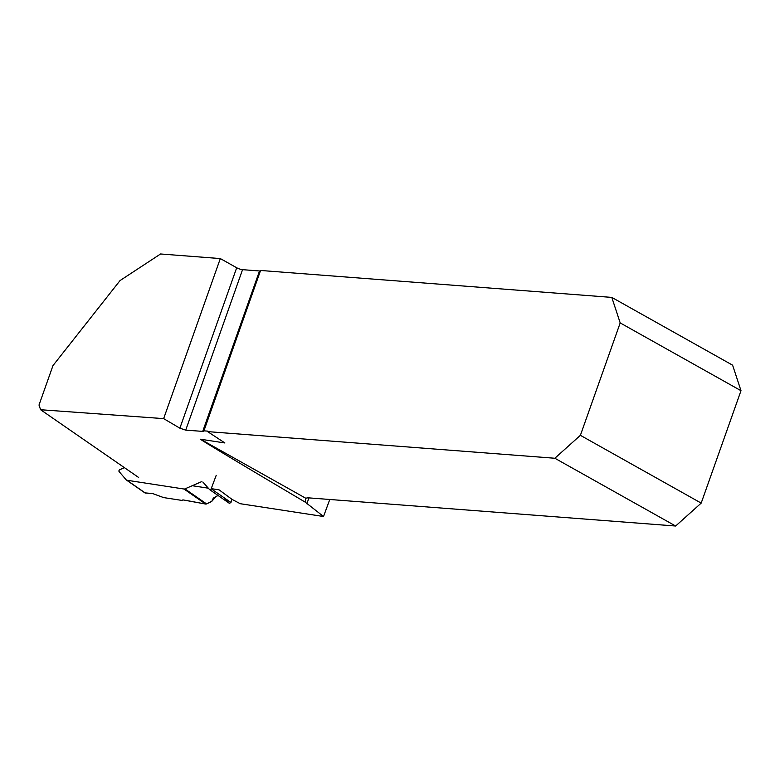 <?xml version="1.0" encoding="UTF-8"?>
<svg xmlns="http://www.w3.org/2000/svg" width="780" height="780" viewBox="0 0 780 780"><rect width="100%" height="100%" fill="white"/><g stroke="black" fill="none" stroke-linecap="round" stroke-linejoin="round"><path stroke-width="1.17" d="M211.234 488.641L219.063 489.84L232.07 499.405L240.269 503.714L323.524 516.506L329.774 499.483M160.563 253.978L220.321 258.57L163.644 418.626L40.589 409.724L39 405.054L52.982 365.586L120.052 280.556L160.563 253.978M242.551 269.665L185.718 430.151L202.712 431.379L259.516 270.972L242.551 269.665A4.388 0.946 -160.5 0 1 236.691 267.755L220.321 258.57M259.516 270.972A4.388 0.946 -160.5 0 0 260.413 270.913M305.702 498.869L305.136 502.086C241.498 464.431 198.617 438.652 200.557 439.228L305.984 498.371A14.03 3.032 19.5 0 1 309.299 497.913L675.646 526.022L554.843 458.25L580.388 435.328L701.191 503.1L741 390.692L732.605 365.177L611.803 297.404L260.569 270.465L203.824 431.125L202.712 431.379M192.221 485.716L208.328 488.192M323.524 516.506L305.136 502.086M554.843 458.25L207.607 431.613L224.913 442.972L200.557 439.228M207.607 431.613L207.772 431.125L203.775 430.843M611.803 297.404L620.197 322.92L580.388 435.328M185.718 430.151L179.878 428.181L163.644 418.626M741 390.692L620.197 322.92M701.191 503.1L675.646 526.022M40.589 409.724L138.645 477.487M201.318 481.777L184.918 488.885L206.583 503.909L211.877 501.208L213.34 498.244L217.99 495.427L213.018 498.732L211.741 501.403L206.583 503.909A2.194 1.599 124.8 0 1 205.657 504.055L188.887 500.926L205.657 504.055L183.992 489.021L126.925 480.246A2.194 1.599 124.8 0 1 126.409 480.051A2.194 1.599 124.8 0 1 126.194 479.846L119.106 471.569A1.18 0.858 -55.2 0 1 119.788 469.706L124.43 467.659M152.617 493.545L163.624 497.591L152.617 493.545L144.895 492.872L152.617 493.545M181.984 500.419L163.624 497.591L181.984 500.419L182.9 499.892L188.887 500.926L182.9 499.892L181.984 500.419M202.829 482.001L209.498 489.508A1.18 0.858 -55.2 0 0 211.175 488.787L216.206 475.342M211.175 488.787L230.958 502.505L231.826 499.219L230.958 502.505L229.408 503.353L209.742 489.684M184.918 488.885A2.194 1.599 124.8 0 1 183.992 489.021M206.583 503.909A2.194 1.599 124.8 0 1 205.657 504.055M230.958 502.505L229.281 503.236M126.925 480.246L145.333 493.028L152.617 493.545L163.624 497.591L181.984 500.419L182.9 499.892L205.657 504.055L210.483 502.223L211.877 501.208L213.018 498.732L217.99 495.427M224.143 497.776L229.281 503.236L230.958 502.505L231.826 499.219M308.948 497.894L306.852 503.802M236.691 267.755L179.878 428.181M213.866 497.718L213.018 498.732M211.877 501.208L216.197 496.226M126.409 480.051L144.895 492.872M211.741 501.403L216.265 496.187M229.408 503.353L209.615 489.616"/></g></svg>
